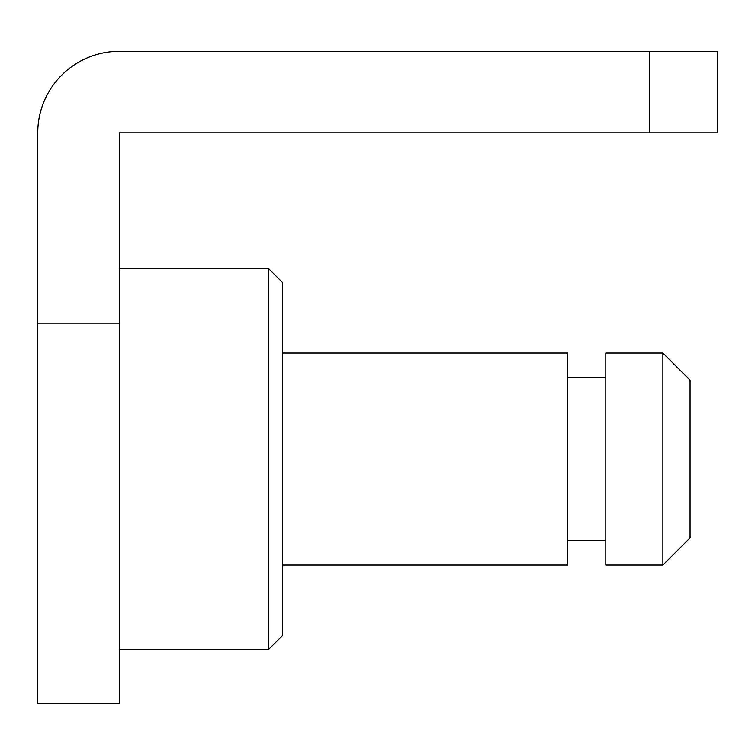 <?xml version="1.0" encoding="UTF-8"?>
<svg xmlns="http://www.w3.org/2000/svg" width="755" height="755" viewBox="0 0 755 755"><rect width="100%" height="100%" fill="white"/><g stroke="black" fill="none" stroke-linecap="round" stroke-linejoin="round"><path stroke-width="1.13" d="M268.78 459.04L268.78 649.3L282.37 635.71L282.37 282.37L268.78 268.78L268.78 459.04M37.75 323.14L37.75 703.66L119.29 703.66L119.29 323.14L37.75 323.14L37.75 132.88A81.54 81.54 0 0 1 119.29 51.34L649.3 51.34L649.3 132.88L119.29 132.88L119.29 323.14M649.3 132.88L717.25 132.88L717.25 51.34L649.3 51.34M282.37 353.038L567.76 353.038L567.76 565.042L282.37 565.042M605.812 353.038L605.812 565.042L662.89 565.042L662.89 353.038L605.812 353.038M662.89 353.038L690.07 380.218L690.07 537.862L662.89 565.042M119.29 649.3L268.78 649.3M119.29 268.78L268.78 268.78M567.76 540.58L605.812 540.58M567.76 377.5L605.812 377.5"/></g></svg>
